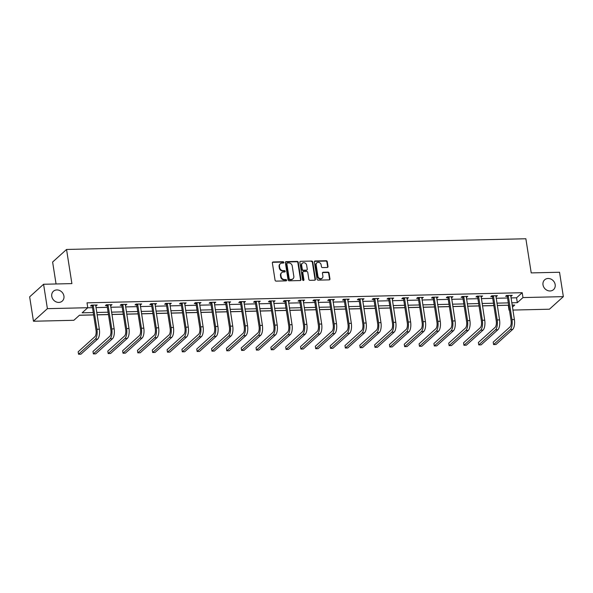 <?xml version="1.0" encoding="UTF-8"?>
<svg xmlns="http://www.w3.org/2000/svg" width="593" height="593" viewBox="0 0 593 593"><rect width="100%" height="100%" fill="white"/><g stroke="black" fill="none" stroke-linecap="round" stroke-linejoin="round"><path stroke-width="0.89" d="M283.81 262.388A0.712 0.615 47.9 0 0 283.054 261.728L273.143 261.965A1.016 0.882 47.9 0 0 272.365 262.944L275.063 280.178A1.016 0.882 47.9 0 0 276.145 281.112L286.056 280.882A0.712 0.615 47.9 0 0 285.841 279.54L284.558 279.57A3.247 2.832 47.9 0 1 281.097 276.575L280.874 275.145A3.247 2.832 47.9 0 1 281.682 272.661A3.247 2.832 47.9 0 1 283.38 272.009L284.662 271.979A0.712 0.615 47.9 0 0 284.447 270.638L283.165 270.667A3.247 2.832 47.9 0 1 279.703 267.673L279.473 266.235A3.247 2.832 47.9 0 1 280.289 263.759A3.247 2.832 47.9 0 1 281.979 263.099L283.261 263.07A0.712 0.615 47.9 0 0 283.81 262.388M283.402 263.055A0.712 0.615 47.9 0 0 282.676 262.069L272.765 262.299A1.016 0.882 47.9 0 0 272.454 262.365M286.197 280.867A0.712 0.615 47.9 0 0 285.47 279.881L284.188 279.911L284.558 279.57M284.803 271.957A0.712 0.615 47.9 0 0 284.069 270.979L282.787 271.008L283.165 270.667M543.01 284.87A6.612 5.76 47.9 0 0 547.243 290.377A6.612 5.76 47.9 0 0 553.521 289.636A6.612 5.76 47.9 0 0 555.167 284.588A6.612 5.76 47.9 0 0 550.934 279.081A6.612 5.76 47.9 0 0 544.656 279.822A6.612 5.76 47.9 0 0 543.01 284.87M51.761 296.315A6.612 5.76 47.9 0 0 56.001 301.822A6.612 5.76 47.9 0 0 62.272 301.081A6.612 5.76 47.9 0 0 63.925 296.033A6.612 5.76 47.9 0 0 59.685 290.526A6.612 5.76 47.9 0 0 53.407 291.267A6.612 5.76 47.9 0 0 51.761 296.315M327.225 267.48A1.016 0.882 47.9 0 0 328.003 266.502L327.247 261.661A1.016 0.882 47.9 0 0 326.165 260.727L315.165 260.979A1.016 0.882 47.9 0 0 314.379 261.965L317.077 279.199A1.016 0.882 47.9 0 0 318.159 280.133L329.167 279.881A1.016 0.882 47.9 0 0 329.945 278.903L329.033 273.054A1.016 0.882 47.9 0 0 327.951 272.12L323.244 272.231A1.016 0.882 47.9 0 0 322.459 273.21L322.911 276.108A2.713 2.365 47.9 0 1 317.922 276.227L316.143 264.878A2.713 2.365 47.9 0 1 321.132 264.76L321.428 266.65A1.016 0.882 47.9 0 0 322.51 267.584L327.225 267.48M93.627 314.868L79.499 315.194L73.851 320.294L33.467 321.236L29.65 296.848L43.578 284.262L71.894 283.602L66.549 249.46L525.865 238.757L531.217 272.906L559.533 272.246L563.35 296.633L549.422 309.212L512.893 310.065M43.578 284.262L47.396 308.656L87.779 307.715L82.138 312.815L93.264 312.555M510.988 297.931L516.555 297.797L522.203 292.697L87.015 302.838L87.779 307.715M522.203 292.697L522.967 297.575L563.35 296.633M298.242 262.336A1.016 0.882 47.9 0 0 297.16 261.402L286.152 261.661A1.016 0.882 47.9 0 0 285.374 262.64L288.072 279.874A1.016 0.882 47.9 0 0 289.154 280.808L300.162 280.556A1.016 0.882 47.9 0 0 300.94 279.577L298.242 262.336L297.864 262.677A1.016 0.882 47.9 0 0 296.782 261.743L285.782 261.995A1.016 0.882 47.9 0 0 285.463 262.062M300.658 261.32L311.666 261.061A1.016 0.882 47.9 0 1 312.748 262.002L315.446 279.236A1.016 0.882 47.9 0 1 314.661 280.215L309.954 280.326A1.016 0.882 47.9 0 1 308.871 279.392L307.774 272.402A1.016 0.882 47.9 0 0 306.692 271.461L303.572 271.535A1.016 0.882 47.9 0 0 302.786 272.513L303.927 279.792A0.712 0.615 47.9 0 1 302.623 279.822L299.873 262.299A1.016 0.882 47.9 0 1 300.658 261.32L311.666 261.061M66.549 249.46L52.621 262.039L56.053 283.973M87.697 307.789L92.501 307.678M95.947 307.597L107.326 307.33M110.772 307.248L122.151 306.989M125.597 306.907L136.968 306.64M140.415 306.559L151.793 306.299M155.24 306.218L166.618 305.951M170.065 305.869L181.443 305.603M184.883 305.528L196.261 305.262M199.708 305.18L211.086 304.913M214.533 304.832L225.911 304.572M229.358 304.491L240.728 304.224M244.175 304.142L255.553 303.875M259 303.801L270.378 303.534M273.825 303.453L285.203 303.186M288.65 303.105L300.021 302.845M303.468 302.764L314.846 302.497M318.293 302.415L329.671 302.148M333.118 302.074L344.496 301.807M347.935 301.726L359.314 301.459M362.76 301.377L374.139 301.118M377.585 301.036L388.964 300.77M392.41 300.688L403.781 300.429M407.228 300.347L418.606 300.08M422.053 299.999L433.431 299.732M436.878 299.658L448.256 299.391M451.696 299.309L463.074 299.042M466.521 298.961L477.899 298.702M481.346 298.62L492.724 298.353M496.171 298.272L507.541 298.005M95.681 305.862L97.208 305.002L91.507 305.136L90.566 305.981L92.108 305.951M110.498 305.521L112.033 304.654L106.332 304.787L105.391 305.64L106.933 305.603M125.323 305.173L126.858 304.313L121.157 304.439L120.216 305.291L121.758 305.254M140.148 304.832L141.683 303.964L135.975 304.098L135.041 304.95L136.583 304.913M154.966 304.483L156.5 303.616L150.8 303.749L149.859 304.602L151.4 304.565M169.791 304.135L171.325 303.275L165.625 303.408L164.684 304.253L166.225 304.224M184.616 303.794L186.15 302.927L180.45 303.06L179.509 303.912L181.05 303.875M199.441 303.446L200.968 302.586L195.267 302.719L194.326 303.564L195.868 303.527M214.258 303.105L215.793 302.237L210.092 302.371L209.151 303.223L210.693 303.186M229.083 302.756L230.618 301.889L224.917 302.022L223.976 302.875L225.518 302.838M243.908 302.408L245.443 301.548L239.742 301.681L238.801 302.526L240.343 302.497M258.726 302.067L260.26 301.2L254.56 301.333L253.619 302.185L255.16 302.148M273.551 301.718L275.085 300.859L269.385 300.992L268.444 301.837L269.985 301.8M288.376 301.377L289.91 300.51L284.21 300.644L283.269 301.496L284.81 301.459M303.201 301.029L304.735 300.162L299.028 300.295L298.086 301.148L299.628 301.111M318.018 300.681L319.553 299.821L313.853 299.954L312.911 300.807L314.453 300.77M332.843 300.34L334.378 299.472L328.678 299.606L327.736 300.458L329.278 300.421M347.668 299.991L349.203 299.131L343.503 299.265L342.561 300.11L344.103 300.073M362.486 299.65L364.02 298.783L358.32 298.916L357.379 299.769L358.921 299.732M377.311 299.302L378.845 298.442L373.145 298.568L372.204 299.421L373.746 299.383M392.136 298.961L393.67 298.094L387.97 298.227L387.029 299.08L388.571 299.042M406.961 298.613L408.495 297.745L402.788 297.879L401.846 298.731L403.396 298.694M421.779 298.264L423.313 297.404L417.613 297.538L416.671 298.383L418.213 298.353M436.604 297.923L438.138 297.056L432.438 297.189L431.496 298.042L433.038 298.005M451.429 297.575L452.963 296.715L447.263 296.848L446.321 297.693L447.863 297.656M466.254 297.234L467.781 296.367L462.08 296.5L461.139 297.352L462.681 297.315M481.071 296.885L482.606 296.018L476.905 296.152L475.964 297.004L477.506 296.967M495.896 296.537L497.431 295.677L491.73 295.811L490.789 296.656L492.331 296.626M510.721 296.196L512.256 295.329L506.548 295.462L505.607 296.315L507.156 296.278M79.418 315.268L93.642 314.942M97.089 314.861L108.46 314.594M111.907 314.512L123.285 314.246M126.732 314.171L138.11 313.905M141.557 313.823L152.935 313.556M156.374 313.475L167.752 313.215M171.199 313.134L182.577 312.867M186.024 312.785L197.402 312.518M200.849 312.444L212.22 312.177M215.667 312.096L227.045 311.829M230.492 311.748L241.87 311.488M245.317 311.407L256.695 311.14M260.134 311.058L271.512 310.791M274.959 310.717L286.337 310.45M289.784 310.369L301.162 310.102M304.609 310.02L315.98 309.761M319.427 309.679L330.805 309.413M334.252 309.331L345.63 309.072M349.077 308.99L360.455 308.723M363.894 308.642L375.273 308.375M378.719 308.293L390.098 308.034M393.544 307.952L404.923 307.685M408.369 307.604L419.74 307.344M423.187 307.263L434.565 306.996M438.012 306.915L449.39 306.648M452.837 306.574L464.215 306.307M467.662 306.225L479.033 305.958M482.48 305.877L493.858 305.617M497.305 305.536L508.357 305.202M33.467 321.236L47.396 308.656M509.446 310.146L509.039 310.154L509.394 309.835M508.275 305.276L509.039 310.154M512.426 307.1L514.687 305.054L512.115 305.113M508.668 305.195L497.29 305.462M493.85 305.543L482.472 305.81M479.025 305.884L467.647 306.151M464.2 306.233L452.822 306.499M449.375 306.581L438.005 306.84M434.558 306.922L423.18 307.189M419.733 307.27L408.355 307.53M404.908 307.611L393.53 307.878M390.09 307.96L378.712 308.227M375.265 308.301L363.887 308.568M360.44 308.649L349.062 308.916M345.615 308.997L334.244 309.257M330.798 309.338L319.419 309.605M315.973 309.687L304.594 309.954M301.148 310.028L289.769 310.295M286.323 310.376L274.952 310.643M271.505 310.725L260.127 310.984M256.68 311.066L245.302 311.332M241.855 311.414L230.477 311.681M227.037 311.755L215.659 312.022M212.212 312.103L200.834 312.37M197.387 312.452L186.009 312.711M182.562 312.793L171.192 313.06M167.745 313.141L156.367 313.4M152.92 313.482L141.542 313.749M138.095 313.83L126.717 314.097M123.277 314.171L111.899 314.438M108.452 314.52L97.074 314.787M511.752 302.808L517.318 302.675L522.967 297.575M96.711 312.474L108.089 312.207M111.536 312.133L122.914 311.866M126.361 311.785L137.732 311.518M141.178 311.436L152.557 311.177M156.003 311.095L167.382 310.828M170.828 310.747L182.207 310.48M185.653 310.406L197.024 310.139M200.471 310.057L211.849 309.791M215.296 309.709L226.674 309.45M230.121 309.368L241.499 309.101M244.939 309.02L256.317 308.753M259.764 308.679L271.142 308.412M274.589 308.33L285.967 308.063M289.414 307.982L300.784 307.723M304.231 307.641L315.609 307.374M319.056 307.293L330.434 307.033M333.881 306.952L345.259 306.685M348.699 306.603L360.077 306.336M363.524 306.262L374.902 305.995M378.349 305.914L389.727 305.647M393.174 305.565L404.545 305.306M407.991 305.225L419.37 304.958M422.816 304.876L434.195 304.609M437.641 304.535L449.02 304.268M452.459 304.187L463.837 303.92M467.284 303.838L478.662 303.579M482.109 303.497L493.487 303.231M496.934 303.149L508.305 302.882M516.555 297.797L517.318 302.675M96.266 305.847L96.14 305.024M111.091 305.506L110.965 304.683M125.916 305.158L125.783 304.335M140.741 304.817L140.608 303.987M155.559 304.468L155.433 303.646M170.384 304.12L170.258 303.297M185.209 303.779L185.075 302.956M200.034 303.431L199.9 302.608M214.851 303.09L214.725 302.26M229.676 302.741L229.55 301.919M244.501 302.4L244.368 301.57M259.319 302.052L259.193 301.229M274.144 301.704L274.018 300.881M288.969 301.363L288.835 300.532M303.794 301.014L303.66 300.191M318.611 300.673L318.485 299.843M333.436 300.325L333.31 299.502M348.261 299.976L348.128 299.154M363.079 299.635L362.953 298.813M377.904 299.287L377.778 298.464M392.729 298.946L392.596 298.116M407.554 298.598L407.421 297.775M422.372 298.249L422.246 297.427M437.197 297.908L437.071 297.086M452.022 297.56L451.888 296.737M466.839 297.219L466.713 296.389M481.664 296.871L481.538 296.048M496.489 296.53L496.356 295.699M511.314 296.181L511.181 295.358M280.289 263.759L279.911 264.1A3.247 2.832 47.9 0 0 279.103 266.576L279.473 266.235M282.787 271.008A3.247 2.832 47.9 0 1 279.325 268.014L279.103 266.576M281.682 272.661L281.304 273.002A3.247 2.832 47.9 0 0 280.496 275.478L280.874 275.145M284.188 279.911A3.247 2.832 47.9 0 1 280.719 276.916L280.496 275.478M300.473 280.489A1.016 0.882 47.9 0 0 300.569 279.918L297.864 262.677M287.39 262.973A0.712 0.615 47.9 0 0 286.842 263.663L289.214 278.792A0.712 0.615 47.9 0 0 289.97 279.444L291.326 279.414A3.247 2.832 47.9 0 0 293.016 278.762A3.247 2.832 47.9 0 0 293.824 276.279L292.208 265.938A3.247 2.832 47.9 0 0 288.747 262.944L287.39 262.973M287.019 263.122L286.641 263.455A0.712 0.615 47.9 0 0 286.463 264.004L286.842 263.663M293.016 278.762L292.645 279.103A3.247 2.832 47.9 0 1 290.948 279.755L289.592 279.785A0.712 0.615 47.9 0 1 288.835 279.133L286.463 264.004M314.979 280.148A1.016 0.882 47.9 0 0 315.068 279.577L312.37 262.343A1.016 0.882 47.9 0 0 311.288 261.402M303.038 271.742L302.66 272.083A1.016 0.882 47.9 0 0 302.408 272.854L303.549 280.133L303.927 279.792M306.64 265.145A2.713 2.365 47.9 0 0 301.652 265.264L302.274 269.259A1.016 0.882 47.9 0 0 303.357 270.193L306.485 270.126A1.016 0.882 47.9 0 0 307.263 269.14L306.64 265.145M302.326 263.188L301.948 263.529A2.713 2.365 47.9 0 0 301.274 265.605L301.652 265.264M307.011 269.919L306.633 270.26A1.016 0.882 47.9 0 1 306.107 270.46L302.979 270.534A1.016 0.882 47.9 0 1 301.896 269.6L301.274 265.605M316.825 262.803L316.447 263.144A2.713 2.365 47.9 0 0 315.772 265.219L316.143 264.878M322.236 278.176L321.858 278.517A2.713 2.365 47.9 0 1 317.544 276.568L315.772 265.219M329.478 279.814A1.016 0.882 47.9 0 0 329.575 279.236L328.655 273.395A1.016 0.882 47.9 0 0 327.573 272.461L322.866 272.572A1.016 0.882 47.9 0 0 322.555 272.639M327.536 267.413A1.016 0.882 47.9 0 0 327.632 266.835L326.876 262.002A1.016 0.882 47.9 0 0 325.787 261.068L314.787 261.32A1.016 0.882 47.9 0 0 314.475 261.387M93.049 305.099L92.278 306.247L96.014 330.108A5.167 2.031 88.7 0 1 94.895 336.691L78.165 351.805L78.543 354.243L95.28 339.129A7.753 3.039 -91.3 0 0 96.956 329.263L93.22 305.402M78.543 354.243L80.922 354.184L97.652 339.07A7.753 3.039 -91.3 0 0 99.335 329.204L95.666 305.039M92.278 306.247L91.656 305.128M107.874 304.75L107.103 305.906L110.839 329.767A5.167 2.031 88.7 0 1 109.72 336.342L92.99 351.456L93.368 353.895L110.105 338.781A7.753 3.039 -91.3 0 0 111.781 328.915L108.045 305.054M93.368 353.895L95.747 353.843L112.477 338.729A7.753 3.039 -91.3 0 0 114.152 328.863L110.491 304.691M107.103 305.906L106.481 304.787M122.699 304.409L121.928 305.558L125.664 329.419A5.167 2.031 88.7 0 1 124.545 336.001L107.807 351.115L108.193 353.554L124.923 338.44A7.753 3.039 -91.3 0 0 126.606 328.566L122.87 304.713M108.193 353.554L110.565 353.495L127.302 338.381A7.753 3.039 -91.3 0 0 128.977 328.515L125.316 304.342M121.928 305.558L121.306 304.439M137.524 304.061L136.746 305.217L140.482 329.071A5.167 2.031 88.7 0 1 139.362 335.653L122.632 350.767L123.01 353.206L139.748 338.092A7.753 3.039 -91.3 0 0 141.423 328.226L137.687 304.365M123.01 353.206L125.39 353.154L142.12 338.04A7.753 3.039 -91.3 0 0 143.802 328.166L140.141 304.001M136.746 305.217L136.123 304.09M152.342 303.712L151.571 304.869L155.307 328.73A5.167 2.031 88.7 0 1 154.187 335.304L137.457 350.419L137.835 352.857L154.573 337.743A7.753 3.039 -91.3 0 0 156.248 327.877L152.512 304.016M137.835 352.857L140.215 352.805L156.945 337.691A7.753 3.039 -91.3 0 0 158.627 327.825L154.958 303.653M151.571 304.869L150.948 303.749M167.167 303.371L166.396 304.52L170.132 328.381A5.167 2.031 88.7 0 1 169.012 334.963L152.275 350.078L152.66 352.516L169.39 337.402A7.753 3.039 -91.3 0 0 171.073 327.536L167.337 303.675M152.66 352.516L155.032 352.457L171.77 337.343A7.753 3.039 -91.3 0 0 173.445 327.477L169.783 303.312M166.396 304.52L165.773 303.401M181.992 303.023L181.213 304.179L184.957 328.04A5.167 2.031 88.7 0 1 183.837 334.615L167.1 349.729L167.485 352.168L184.215 337.054A7.753 3.039 -91.3 0 0 185.891 327.188L182.155 303.327M167.485 352.168L169.857 352.116L186.595 337.002A7.753 3.039 -91.3 0 0 188.27 327.136L184.608 302.964M181.213 304.179L180.598 303.06M196.809 302.682L196.038 303.831L199.774 327.692A5.167 2.031 88.7 0 1 198.655 334.274L181.925 349.388L182.303 351.827L199.04 336.713A7.753 3.039 -91.3 0 0 200.716 326.839L196.98 302.986M182.303 351.827L184.682 351.768L201.412 336.654A7.753 3.039 -91.3 0 0 203.095 326.787L199.426 302.615M196.038 303.831L195.416 302.712M211.634 302.334L210.863 303.49L214.599 327.351A5.167 2.031 88.7 0 1 213.48 333.926L196.75 349.04L197.128 351.479L213.865 336.364A7.753 3.039 -91.3 0 0 215.541 326.498L211.805 302.638M197.128 351.479L199.507 351.427L216.237 336.313A7.753 3.039 -91.3 0 0 217.913 326.439L214.251 302.274M210.863 303.49L210.241 302.363M226.459 301.993L225.688 303.142L229.424 327.002A5.167 2.031 88.7 0 1 228.305 333.577L211.568 348.699L211.953 351.138L228.683 336.016A7.753 3.039 -91.3 0 0 230.366 326.15L226.63 302.289M211.953 351.138L214.325 351.078L231.062 335.964A7.753 3.039 -91.3 0 0 232.738 326.098L229.076 301.926M225.688 303.142L225.066 302.022M241.284 301.644L240.506 302.801L244.242 326.654A5.167 2.031 88.7 0 1 243.13 333.236L226.393 348.35L226.778 350.789L243.508 335.675A7.753 3.039 -91.3 0 0 245.183 325.809L241.447 301.948M226.778 350.789L229.15 350.73L245.88 335.616A7.753 3.039 -91.3 0 0 247.563 325.75L243.901 301.585M240.506 302.801L239.883 301.674M256.102 301.296L255.331 302.452L259.067 326.313A5.167 2.031 88.7 0 1 257.948 332.888L241.218 348.002L241.596 350.441L258.333 335.327A7.753 3.039 -91.3 0 0 260.008 325.461L256.272 301.6M241.596 350.441L243.975 350.389L260.705 335.275A7.753 3.039 -91.3 0 0 262.388 325.409L258.718 301.237M255.331 302.452L254.708 301.333M270.927 300.955L270.156 302.104L273.892 325.965A5.167 2.031 88.7 0 1 272.773 332.547L256.035 347.661L256.421 350.1L273.151 334.986A7.753 3.039 -91.3 0 0 274.833 325.12L271.097 301.259M256.421 350.1L258.793 350.04L275.53 334.926A7.753 3.039 -91.3 0 0 277.205 325.06L273.543 300.896M270.156 302.104L269.533 300.985M285.752 300.607L284.974 301.763L288.717 325.624A5.167 2.031 88.7 0 1 287.598 332.199L270.86 347.313L271.246 349.751L287.976 334.637A7.753 3.039 -91.3 0 0 289.658 324.771L285.915 300.91M271.246 349.751L273.618 349.7L290.355 334.585A7.753 3.039 -91.3 0 0 292.03 324.712L288.368 300.547M284.974 301.763L284.358 300.644M300.569 300.266L299.799 301.414L303.534 325.275A5.167 2.031 88.7 0 1 302.415 331.85L285.685 346.972L286.063 349.41L302.801 334.289A7.753 3.039 -91.3 0 0 304.476 324.423L300.74 300.569M286.063 349.41L288.443 349.351L305.173 334.237A7.753 3.039 -91.3 0 0 306.855 324.371L303.186 300.199M299.799 301.414L299.176 300.295M315.394 299.917L314.624 301.074L318.359 324.927A5.167 2.031 88.7 0 1 317.24 331.509L300.51 346.623L300.888 349.062L317.626 333.948A7.753 3.039 -91.3 0 0 319.301 324.082L315.565 300.221M300.888 349.062L303.268 349.01L319.998 333.889A7.753 3.039 -91.3 0 0 321.673 324.023L318.011 299.858M314.624 301.074L314.001 299.947M330.219 299.569L329.449 300.725L333.184 324.586A5.167 2.031 88.7 0 1 332.065 331.161L315.328 346.275L315.713 348.714L332.443 333.6A7.753 3.039 -91.3 0 0 334.126 323.734L330.39 299.873M315.713 348.714L318.085 348.662L334.823 333.548A7.753 3.039 -91.3 0 0 336.498 323.682L332.836 299.509M329.449 300.725L328.826 299.606M345.044 299.228L344.266 300.377L348.002 324.238A5.167 2.031 88.7 0 1 346.89 330.82L330.153 345.934L330.538 348.373L347.268 333.259A7.753 3.039 -91.3 0 0 348.943 323.393L345.208 299.532M330.538 348.373L332.91 348.313L349.648 333.199A7.753 3.039 -91.3 0 0 351.323 323.333L347.661 299.168M344.266 300.377L343.644 299.257M359.862 298.879L359.091 300.036L362.827 323.897A5.167 2.031 88.7 0 1 361.708 330.471L344.978 345.586L345.356 348.024L362.093 332.91A7.753 3.039 -91.3 0 0 363.768 323.044L360.033 299.183M345.356 348.024L347.735 347.972L364.465 332.858A7.753 3.039 -91.3 0 0 366.148 322.992L362.479 298.82M359.091 300.036L358.469 298.916M374.687 298.538L373.916 299.687L377.652 323.548A5.167 2.031 88.7 0 1 376.533 330.131L359.795 345.245L360.181 347.683L376.911 332.569A7.753 3.039 -91.3 0 0 378.593 322.696L374.858 298.842M360.181 347.683L362.553 347.624L379.29 332.51A7.753 3.039 -91.3 0 0 380.965 322.644L377.304 298.472M373.916 299.687L373.293 298.568M389.512 298.19L388.741 299.346L392.477 323.2A5.167 2.031 88.7 0 1 391.358 329.782L374.62 344.896L375.006 347.335L391.736 332.221A7.753 3.039 -91.3 0 0 393.418 322.355L389.675 298.494M375.006 347.335L377.378 347.283L394.115 332.162A7.753 3.039 -91.3 0 0 395.79 322.296L392.129 298.131M388.741 299.346L388.118 298.22M404.33 297.842L403.559 298.998L407.295 322.859A5.167 2.031 88.7 0 1 406.175 329.434L389.445 344.548L389.823 346.987L406.561 331.872A7.753 3.039 -91.3 0 0 408.236 322.006L404.5 298.146M389.823 346.987L392.203 346.935L408.933 331.821A7.753 3.039 -91.3 0 0 410.615 321.955L406.946 297.782M403.559 298.998L402.936 297.879M419.155 297.501L418.384 298.65L422.12 322.51A5.167 2.031 88.7 0 1 421 329.093L404.27 344.207L404.648 346.646L421.386 331.531A7.753 3.039 -91.3 0 0 423.061 321.665L419.325 297.805M404.648 346.646L407.028 346.586L423.758 331.472A7.753 3.039 -91.3 0 0 425.433 321.606L421.771 297.441M418.384 298.65L417.761 297.53M433.98 297.152L433.209 298.309L436.945 322.169A5.167 2.031 88.7 0 1 435.825 328.744L419.088 343.858L419.473 346.297L436.203 331.183A7.753 3.039 -91.3 0 0 437.886 321.317L434.15 297.456M419.473 346.297L421.845 346.245L438.583 331.131A7.753 3.039 -91.3 0 0 440.258 321.265L436.596 297.093M433.209 298.309L432.586 297.189M448.805 296.811L448.026 297.96L451.762 321.821A5.167 2.031 88.7 0 1 450.65 328.403L433.913 343.517L434.298 345.956L451.028 330.842A7.753 3.039 -91.3 0 0 452.704 320.969L448.968 297.115M434.298 345.956L436.67 345.897L453.408 330.783A7.753 3.039 -91.3 0 0 455.083 320.917L451.421 296.745M448.026 297.96L447.404 296.841M463.622 296.463L462.851 297.619L466.587 321.48A5.167 2.031 88.7 0 1 465.468 328.055L448.738 343.169L449.116 345.608L465.853 330.494A7.753 3.039 -91.3 0 0 467.529 320.628L463.793 296.767M449.116 345.608L451.495 345.556L468.225 330.442A7.753 3.039 -91.3 0 0 469.908 320.568L466.239 296.404M462.851 297.619L462.229 296.493M478.447 296.122L477.676 297.271L481.412 321.132A5.167 2.031 88.7 0 1 480.293 327.707L463.556 342.821L463.941 345.267L480.678 330.145A7.753 3.039 -91.3 0 0 482.354 320.279L478.618 296.418M463.941 345.267L466.313 345.208L483.05 330.093A7.753 3.039 -91.3 0 0 484.726 320.227L481.064 296.055M477.676 297.271L477.054 296.152M493.272 295.774L492.501 296.93L496.237 320.783A5.167 2.031 88.7 0 1 495.118 327.366L478.381 342.48L478.766 344.918L495.496 329.804A7.753 3.039 -91.3 0 0 497.179 319.938L493.443 296.077M478.766 344.918L481.138 344.859L497.875 329.745A7.753 3.039 -91.3 0 0 499.551 319.879L495.889 295.714M492.501 296.93L491.879 295.803M508.097 295.425L507.319 296.582L511.055 320.442A5.167 2.031 88.7 0 1 509.936 327.017L493.206 342.131L493.584 344.57L510.321 329.456A7.753 3.039 -91.3 0 0 511.996 319.59L508.26 295.729M493.584 344.57L495.963 344.518L512.693 329.404A7.753 3.039 -91.3 0 0 514.376 319.538L510.706 295.366M507.319 296.582L506.696 295.462M282.676 262.069L283.054 261.728M285.47 279.881L285.841 279.54M284.069 270.979L284.447 270.638M279.325 268.014L279.703 267.673M280.719 276.916L281.097 276.575M272.765 262.299L273.143 261.965M300.569 279.918L300.94 279.577M285.782 261.995L286.152 261.661M296.782 261.743L297.16 261.402M288.835 279.133L289.214 278.792M289.592 279.785L289.97 279.444M290.948 279.755L291.326 279.414M312.37 262.343L312.748 262.002M315.068 279.577L315.446 279.236M302.408 272.854L302.786 272.513M301.896 269.6L302.274 269.259M302.979 270.534L303.357 270.193M306.107 270.46L306.485 270.126M317.544 276.568L317.922 276.227M322.866 272.572L323.244 272.231M327.573 272.461L327.951 272.12M328.655 273.395L329.033 273.054M329.575 279.236L329.945 278.903M314.787 261.32L315.165 260.979M325.787 261.068L326.165 260.727M326.876 262.002L327.247 261.661M327.632 266.835L328.003 266.502M96.956 329.263L99.335 329.204M95.28 339.129L97.652 339.07M111.781 328.915L114.152 328.863M110.105 338.781L112.477 338.729M126.606 328.566L128.977 328.515M124.923 338.44L127.302 338.381M141.423 328.226L143.802 328.166M139.748 338.092L142.12 338.04M156.248 327.877L158.627 327.825M154.573 337.743L156.945 337.691M171.073 327.536L173.445 327.477M169.39 337.402L171.77 337.343M185.891 327.188L188.27 327.136M184.215 337.054L186.595 337.002M200.716 326.839L203.095 326.787M199.04 336.713L201.412 336.654M215.541 326.498L217.913 326.439M213.865 336.364L216.237 336.313M230.366 326.15L232.738 326.098M228.683 336.016L231.062 335.964M245.183 325.809L247.563 325.75M243.508 335.675L245.88 335.616M260.008 325.461L262.388 325.409M258.333 335.327L260.705 335.275M274.833 325.12L277.205 325.06M273.151 334.986L275.53 334.926M289.658 324.771L292.03 324.712M287.976 334.637L290.355 334.585M304.476 324.423L306.855 324.371M302.801 334.289L305.173 334.237M319.301 324.082L321.673 324.023M317.626 333.948L319.998 333.889M334.126 323.734L336.498 323.682M332.443 333.6L334.823 333.548M348.943 323.393L351.323 323.333M347.268 333.259L349.648 333.199M363.768 323.044L366.148 322.992M362.093 332.91L364.465 332.858M378.593 322.696L380.965 322.644M376.911 332.569L379.29 332.51M393.418 322.355L395.79 322.296M391.736 332.221L394.115 332.162M408.236 322.006L410.615 321.955M406.561 331.872L408.933 331.821M423.061 321.665L425.433 321.606M421.386 331.531L423.758 331.472M437.886 321.317L440.258 321.265M436.203 331.183L438.583 331.131M452.704 320.969L455.083 320.917M451.028 330.842L453.408 330.783M467.529 320.628L469.908 320.568M465.853 330.494L468.225 330.442M482.354 320.279L484.726 320.227M480.678 330.145L483.05 330.093M497.179 319.938L499.551 319.879M495.496 329.804L497.875 329.745M511.996 319.59L514.376 319.538M510.321 329.456L512.693 329.404"/></g></svg>
